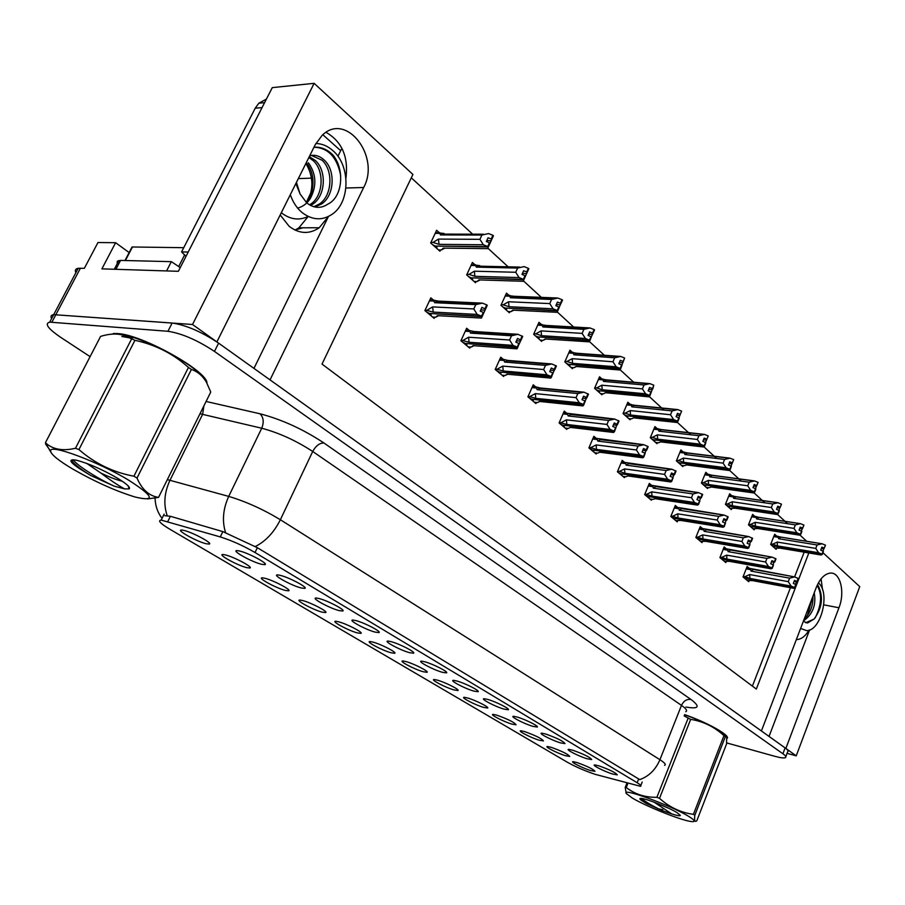 <?xml version="1.0" encoding="UTF-8"?>
<svg xmlns="http://www.w3.org/2000/svg" width="905" height="905" viewBox="0 0 905 905"><rect width="100%" height="100%" fill="white"/><g stroke="black" fill="none" stroke-linecap="round" stroke-linejoin="round"><path stroke-width="1.36" d="M253.954 368.392L328.425 216.521L319.194 227.766C309.352 234.418 299.363 233.965 289.238 226.397L280.188 214.994M473.892 691.115L478.066 691.714C480.385 690.99 465.227 683.275 457.048 681.046L453.846 680.368C448.224 679.802 464.616 688.558 473.892 691.115M442.466 672.325L446.493 672.879C449.038 672.144 433.167 663.999 424.852 661.804L421.866 661.182C415.836 660.526 433.009 669.791 442.466 672.325M409.603 652.686L413.495 653.195C416.277 652.448 399.637 643.84 391.186 641.679L388.437 641.125C381.944 640.355 399.976 650.175 409.603 652.686M539.199 740.211L543.43 740.935C541.767 738.593 535.489 735.482 524.583 731.579L521.042 730.788C516.71 730.437 530.794 737.722 539.199 740.211M454.039 689.938L457.953 690.538C460.193 689.87 445.362 682.347 437.511 680.187L434.479 679.542C429.196 678.999 445.181 687.472 454.039 689.938M612.595 774.013L617.289 774.861C615.683 772.655 609.551 769.646 598.895 765.834L594.868 764.917C590.863 764.646 604.155 771.456 612.595 774.013M483.587 707.382L487.625 708.027C489.673 707.359 475.476 700.21 467.738 698.027L464.525 697.336C459.582 696.861 474.887 704.905 483.587 707.382M565.376 755.664L569.709 756.433C568.08 754.204 561.948 751.184 551.326 747.372L547.649 746.534C543.6 746.229 557.129 753.175 565.376 755.664M301.444 588.035L304.804 588.386C308.458 587.673 289.046 577.356 280.211 575.342L278.288 574.98C270.199 573.827 291.297 585.671 301.444 588.035M322.293 612.176L325.63 612.572C328.764 611.916 310.89 602.549 302.575 600.535L300.415 600.106C293.446 599.178 312.825 609.834 322.293 612.176M560.5 742.881L565.014 743.627C563.351 741.206 556.903 738.005 545.658 734.012L541.925 733.186C537.355 732.812 551.745 740.301 560.5 742.881M246.918 567.684L249.904 568.001C253.638 567.356 233.773 556.767 225.255 554.901L223.637 554.584C215.605 553.385 237.178 565.478 246.918 567.684M511.959 724.124L516.088 724.803C514.391 722.36 507.943 719.136 496.743 715.142L493.349 714.407C488.734 713.988 503.406 721.636 511.959 724.124M357.441 632.923L360.937 633.376C363.821 632.697 346.807 623.873 338.606 621.803L336.196 621.316C329.703 620.502 348.12 630.536 357.441 632.923M587.074 758.763L591.678 759.555C590.049 757.247 583.759 754.148 572.82 750.245L568.928 749.374C564.652 749.057 578.476 756.184 587.074 758.763M423.223 671.748L427.002 672.291C429.434 671.623 413.947 663.704 405.972 661.566L403.132 660.978C397.476 660.356 414.207 669.304 423.223 671.748M503.995 709.101L508.282 709.758C510.42 709.034 495.906 701.703 487.852 699.452L484.458 698.739C479.22 698.241 494.888 706.534 503.995 709.101M391.051 652.765L394.704 653.263C397.34 652.584 381.118 644.236 373.041 642.131L370.405 641.588C364.342 640.876 381.887 650.344 391.051 652.765M285.494 590.456L288.661 590.807C292.077 590.15 273.253 580.207 264.837 578.261L262.936 577.888C255.448 576.836 275.878 588.171 285.494 590.456M532.83 726.342L537.242 727.043C539.199 726.342 525.285 719.362 517.366 717.099L513.791 716.319C508.893 715.889 523.905 723.762 532.83 726.342M206.453 543.803L209.236 544.063C213.32 543.452 192.301 532.151 183.704 530.375L182.391 530.126C173.749 528.758 196.577 541.676 206.453 543.803M375.224 632.131L378.946 632.595C381.989 631.848 364.511 622.731 355.937 620.604L353.436 620.106C346.457 619.235 365.416 629.665 375.224 632.131M339.205 610.615L342.757 611.011C346.095 610.287 327.689 600.592 318.99 598.522L316.761 598.092C309.25 597.085 329.228 608.183 339.205 610.615M590.569 770.54L594.981 771.343C593.386 769.216 587.402 766.286 577.051 762.553L573.238 761.682C569.437 761.41 582.469 768.051 590.569 770.54M261.794 564.335L264.961 564.641C268.943 563.939 248.434 552.921 239.486 550.998L237.868 550.704C229.169 549.38 251.488 562.05 261.794 564.335M595.264 774.363L640.491 786.309C641.656 786.004 640.548 784.816 637.154 782.735L255.029 552.525C243.434 545.794 231.85 540.59 220.288 536.914L161.192 520.092C157.493 520.488 160.377 523.531 169.846 529.233L567.435 762.293C575.682 766.874 584.958 770.902 595.264 774.363M787.067 753.333L796.23 755.856L785.857 748.446L838.958 607.764C845.361 591.904 840.168 571.474 829.908 573.137C824.365 574.075 819.794 578.906 816.208 587.65L761.399 730.969L270.041 379.885L363.663 187.505C380.722 156.61 346.196 111.383 322.157 135.331L315.245 144.687L216.883 341.909L192.527 324.499L53.689 314.657C51.076 314.985 50.375 316.298 51.608 318.594C50.375 316.298 51.076 314.985 53.689 314.657L172.142 323.028C186.091 325.087 201.577 331.796 218.603 343.131L785.11 747.903C787.848 749.894 788.685 751.207 787.622 751.84L785.823 756.637M822.532 589.709L821.084 578.861M192.527 324.499L314.137 83.339L272.269 87.627L178.364 271.308L101.892 268.864L115.614 242.71L129.144 252.574M75.85 272.733C74.73 270.267 75.511 268.785 78.192 268.299L84.357 268.31L97.955 242.529L115.614 242.71M822.973 552.729L859.75 586.655L796.23 755.856M314.137 83.339L412.918 174.45L322.01 364.093L756.331 689.056L808.832 552.955M298.333 178.613L311.49 178.138M308.198 216.476L298.899 227.8L295.064 230.108M342.475 149.404L341.287 149.461L337.916 156.282M806.74 541.292L799.828 534.946M787.576 523.69L777.316 514.244M764.895 502.829L753.854 492.682M741.263 481.109L729.373 470.181M716.613 458.45L703.83 446.697M690.888 434.807L677.121 422.16M664.01 410.101L649.202 396.481M633.681 382.227L619.959 369.602M604.348 355.258L589.302 341.434M574.064 327.418L557.141 311.863M541.903 297.858L523.35 280.799M508.135 266.817L487.829 248.151M472.636 234.18L411.3 177.81M752.406 686.114L790.438 587.718M743.254 576.327L744.951 576.643L749.702 574.551L788.266 581.666L789.624 578.148L794.579 576.926L804.172 552.174M630.072 404.23L627.855 402.239L623.047 413.574L630.038 419.773L630.48 418.744M572.265 352.26L569.958 350.178L564.799 361.921L572.458 368.708L572.933 367.622M541.337 324.443L538.973 322.316L533.633 334.284L541.643 341.389L542.14 340.269M508.915 295.29L506.495 293.118L500.963 305.302L509.368 312.757L509.888 311.603M474.899 264.713L472.421 262.473L466.675 274.905L475.498 282.733L476.053 281.523M601.814 378.822L599.562 376.797L594.574 388.324L601.893 394.806L602.345 393.754M657.109 428.54L654.949 426.606L650.288 437.726L656.985 443.676L657.403 442.669M683.026 451.844L680.899 449.932L676.386 460.871L682.8 466.573L683.207 465.589M707.868 474.175L705.787 472.308L701.409 483.066L707.563 488.53L707.948 487.58M731.704 495.612L729.668 493.791L725.414 504.357L731.331 509.606L731.704 508.678M754.612 516.212L752.609 514.413L748.48 524.81L754.17 529.855L754.521 528.939M776.626 535.998L774.669 534.244L770.653 544.471L776.117 549.312L776.467 548.43M439.174 232.585L436.629 230.289L430.656 242.97L439.932 251.183L440.52 249.938M596.305 438.359L593.872 436.301L588.895 447.907L596.214 454.039L596.655 452.998M535.783 386.955L533.237 384.795L527.898 396.843L535.918 403.551L536.405 402.454M503.35 359.409L500.737 357.192L495.216 369.478L503.621 376.514L504.13 375.383M469.322 330.517L466.652 328.244L460.917 340.755L469.74 348.154L470.272 346.977M566.734 413.246L564.245 411.13L559.098 422.952L566.756 429.366L567.22 428.303M624.586 462.387L622.21 460.362L617.391 471.765L624.393 477.625L624.823 476.618M651.657 485.374L649.326 483.394L644.665 494.594L651.374 500.216L651.781 499.232M677.596 507.411L675.322 505.476L670.797 516.472L677.234 521.857L677.619 520.895M702.484 528.543L700.244 526.642L695.855 537.457L702.031 542.615L702.404 541.688M726.353 548.826L724.158 546.959L719.916 557.593L725.833 562.548L726.195 561.632M749.295 568.306L747.145 566.473L743.016 576.926L748.707 581.7L749.057 580.806M433.597 300.166L430.848 297.835L424.898 310.596L434.162 318.368L434.728 317.157M769.046 736.421L809.59 629.959M796.343 639.575L796.988 639.575C801.445 639.224 805.461 636.091 809.013 630.174M326.06 132.345C341.966 141.542 348.595 156.837 345.936 178.217M727.054 738.457C731.093 735.822 707.359 722.405 684.621 714.622M206.94 383.143C207.879 371.378 142.187 334.556 117.571 333.56L113.249 333.549M164.868 515.692L170.378 516.28L222.834 531.608L257.337 547.683L639.745 779.612C648.896 776.354 655.627 769.714 659.926 759.714C664.779 762.836 666.329 764.702 664.575 765.313M726.726 742.926L774.748 756.286C780.404 757.824 783.968 758.288 785.438 757.643C786.49 757.033 785.653 755.732 782.904 753.763L214.474 351.423C197.381 340.133 181.871 333.425 167.945 331.287L49.741 322.146C44.288 323.56 47.976 328.651 60.805 337.418L90.093 356.638M480.736 309.929L485.057 310.144L485.544 309.091L481.901 307.383L480.182 311.15L483.293 312.383L481.573 316.15L477.207 314.42L473.801 308.944L475.781 304.634L434.604 302.7L433.857 300.189L438.292 301.116L481.743 303.107M426.764 312.168L429.479 313.458L481.573 316.15M425.18 309.996L433.201 312.089L477.207 314.42M427.205 310.098L432.647 306.908L473.801 308.944M485.544 309.091L487.263 305.336L486.72 304.861L482.365 303.13L475.781 304.634M432.579 317.033L435.678 317.214L437.432 315.653L481.426 318.074L482.116 316.614L429.841 313.469M429.943 314.827L431.199 314.895L429.751 313.673M435.678 317.214L438.586 315.721M482.116 316.614L485.057 310.144M432.647 306.908L433.201 312.089M486.72 304.861L485.012 308.616M434.604 302.7L438.292 301.116M483.293 312.383L481.709 316.275M481.98 316.501L483.689 312.734M438.495 249.916L441.448 249.95L443.235 248.128L487.58 248.637L488.281 246.975L435.622 246.07M488.146 246.85L493.44 235.775L492.897 235.277L491.177 239.011L488.055 237.777L486.336 241.511L489.594 242.868L487.874 246.613L483.349 244.757L479.922 239.327L481.901 235.051L440.418 234.915L444.106 233.467L435.543 232.585M488.281 246.975L490.001 243.241M489.458 242.744L487.738 246.477M432.681 244.757L435.248 246.07L487.874 246.613M435.859 247.574L436.968 247.585L435.509 246.296M441.448 249.95L444.774 248.14M443.235 248.128L444.061 248.14M493.44 235.775L487.58 248.637M440.418 234.915L439.581 232.596M481.901 235.051L488.519 233.569L492.897 235.277M483.349 244.757L439.004 244.35L438.461 239.09L479.922 239.327M439.004 244.35L432.975 242.427L438.461 239.09M432.975 242.427L430.916 242.404M491.211 240.707L486.72 240.673M516.438 340.812L520.488 341.094L521.042 340.122L517.49 338.47L515.839 342.158L518.882 343.368L517.23 347.056L512.965 345.359L509.606 340.009L511.506 335.766L470.453 333.108L469.718 330.54L473.982 331.502L517.92 334.307L522.694 336.445L521.042 340.122M462.625 342.192L465.272 343.436L517.23 347.056M461.199 340.144L469.073 342.26L512.965 345.359M463.19 340.291L468.564 337.226L509.606 340.009M468.156 346.819L471.245 347.056L473.1 345.642L516.97 348.832L517.739 347.509L465.611 343.47M465.645 344.726L466.912 344.816L465.521 343.651M471.245 347.056L473.971 345.71M519.312 343.742L520.488 341.094M468.564 337.226L469.073 342.26M511.506 335.766L517.92 334.307M522.185 335.993L520.533 339.68M470.453 333.108L473.982 331.502M517.739 347.509L518.927 343.674M518.882 343.368L517.355 347.169M517.603 347.396L519.266 343.696M550.376 370.202L554.188 370.518L554.788 369.636L551.337 368.03L549.742 371.638L552.717 372.826L551.122 376.446L546.948 374.783L543.656 369.523L545.489 365.382L504.571 362.057L503.87 359.455L507.954 360.428L551.733 363.946L556.383 366.027L554.788 369.636M496.777 370.779L499.345 372L551.122 376.446M495.488 368.855L503.225 370.982L546.948 374.783M497.445 369.025L502.761 366.095L543.656 369.523M502.049 375.19L505.126 375.473L507.06 374.206L550.772 378.086L551.609 376.865L499.673 372.023M499.651 373.188L500.906 373.301L499.594 372.193M505.126 375.473L507.682 374.263M553.034 373.132L554.188 370.518M502.761 366.095L503.225 370.982M545.489 365.382L551.733 363.946M555.896 365.597L554.301 369.206M504.571 362.057L507.954 360.428M551.609 376.865L552.763 373.109M552.717 372.826L551.247 376.548M551.484 376.763L553.079 373.143M582.673 398.177L586.27 398.528L586.915 397.725L583.544 396.164L582.017 399.705L584.924 400.858L583.386 404.411L579.302 402.782L576.055 397.634L577.82 393.562L537.095 389.636L536.416 387.012L540.342 388.007L583.917 392.159L588.442 394.184L586.915 397.725M529.323 398.03L531.835 399.218L583.386 404.411M528.181 396.22L535.771 398.347L579.302 402.782M530.104 396.413L535.353 393.607L576.055 397.634M534.357 402.239L537.423 402.567L539.437 401.435L582.944 405.926L583.849 404.818L532.14 399.252M532.072 400.338L533.328 400.463L532.072 399.41M538.317 402.182L539.832 401.469M585.128 401.153L586.27 398.528M535.353 393.607L535.771 398.347M577.82 393.562L583.917 392.159M587.99 393.777L586.451 397.318M537.095 389.636L540.342 388.007M583.849 404.818L584.969 401.13M584.924 400.858L583.499 404.512M583.725 404.716L585.264 401.164M474.073 281.466L477.014 281.557L478.903 279.894L523.101 281.274L523.882 279.747L471.381 277.824M523.757 279.622L525.545 276.082L523.882 279.747M525.488 276.036L528.848 268.774L528.339 268.299L526.687 271.953L523.633 270.753L521.97 274.407L525.16 275.731L523.509 279.396L519.085 277.586L515.714 272.269L517.626 268.072L476.256 267.111L479.786 265.629L471.415 264.633M525.024 275.606L523.373 279.272M468.541 276.557L471.03 277.824L523.509 279.396M471.562 279.238L472.659 279.272L471.279 278.039M477.014 281.557L480.125 279.939M476.256 267.111L475.43 264.724M517.626 268.072L524.063 266.613L528.339 268.299M519.085 277.586L474.876 276.308L474.367 271.206L515.714 272.269M474.876 276.308L468.96 274.396L474.367 271.206M468.96 274.396L466.935 274.339M526.631 273.536L522.423 273.423M507.943 311.501L510.884 311.648L512.841 310.144L556.869 312.304L557.729 310.901L505.42 308.062M557.604 310.788L559.324 307.304L557.729 310.901M559.211 307.191L562.503 300.132L562.016 299.679L560.433 303.266L557.446 302.089L555.851 305.675L558.962 306.976L557.367 310.562L553.057 308.797L549.742 303.582L551.575 299.465L510.363 297.745L513.746 296.252L505.567 295.154M558.838 306.852L557.242 310.449M502.671 306.829L505.092 308.051L557.367 310.562M505.556 309.374L506.653 309.431L505.329 308.266M510.884 311.648L513.791 310.189M510.363 297.745L509.549 295.324M551.575 299.465L557.842 298.039L562.016 299.679M557.095 298.005L513.746 296.252M553.057 308.797L509.006 306.716L508.542 301.761L549.742 303.582M509.006 306.716L503.203 304.827L508.542 301.761M503.203 304.827L501.223 304.736M560.297 304.736L556.349 304.555M540.24 340.133L543.158 340.325L545.195 338.968L589.019 341.83L589.947 340.54L537.875 336.886M589.822 340.438L591.361 336.909L589.947 340.54M591.27 336.909L594.551 329.986L594.087 329.556L592.549 333.074L589.63 331.92L588.092 335.438L591.135 336.705L589.596 340.223L585.388 338.493L582.119 333.379L583.883 329.341L542.864 326.954L546.111 325.427L538.102 324.262M591.01 336.592L589.472 340.11M535.206 335.676L537.559 336.864L589.596 340.223M537.955 338.119L539.052 338.187L537.785 337.067M543.158 340.325L545.896 339.013M542.864 326.954L542.072 324.488M583.883 329.341L589.992 327.949L546.111 325.427M594.087 329.556L589.992 327.949M585.388 338.493L541.541 335.698L541.111 330.891L582.119 333.379M541.541 335.698L535.839 333.821L541.111 330.891M535.839 333.821L533.893 333.696M592.345 334.431L588.635 334.205M571.055 367.464L573.962 367.702L576.066 366.468L619.654 369.975L620.638 368.788L568.838 364.387M620.525 368.686L622.007 365.224L620.638 368.788M621.826 365.213L624.631 358.029L623.149 361.468L620.298 360.337L618.816 363.799L621.792 365.032L620.298 368.482L616.181 366.797L612.968 361.774L614.676 357.814L573.883 354.805L576.983 353.267L569.143 352.034M621.667 364.93L620.185 368.38M566.247 363.21L568.544 364.364L620.298 368.482M568.872 365.53L569.969 365.62L568.759 364.557M574.324 367.543L576.542 366.502M573.883 354.805L573.103 352.317M614.676 357.814L620.638 356.446L576.983 353.267M624.631 358.029L620.638 356.446M616.181 366.797L572.571 363.358L572.186 358.674L612.968 361.774M572.571 363.358L566.971 361.491L572.186 358.674M566.971 361.491L565.059 361.344M622.889 362.747L619.382 362.475M800.62 628.421L806.593 630.627C821.095 631.068 830.586 592.504 818.392 582.922M812.928 596.225C813.312 605.468 810.428 613.002 804.285 618.828M814.217 592.854C816.378 604.879 812.803 614.235 803.482 620.909M803.312 621.362L807.588 622.979L814.07 619.043L805.699 622.753M817.362 584.935L818.244 585.795C823.561 596.983 822.17 608.07 814.07 619.043M817.113 585.467C822.306 594.065 821.65 604.902 815.122 617.979M812.464 597.436L807.373 615.672M290.301 194.699C292.869 202.12 296.772 208.06 302.021 212.505C312.383 220.379 322.576 220.854 332.61 213.953C350.292 201.713 350.484 165.287 332.735 150.49C327.61 145.988 321.988 143.657 315.879 143.488M297.496 208.139C302.723 206.804 306.987 203.625 310.279 198.602C316.942 185.887 316.309 173.952 308.379 162.776M306.331 162.561C312.27 170.106 314.239 179.19 312.225 189.812L306.286 202.482M306.829 202.867C313.831 189.597 313.526 176.452 305.901 163.432M311.422 155.411L322.033 160.208C333.391 170.298 332.406 195.469 319.42 203.987L313.831 206.747M309.736 155.751C314.85 154.45 319.691 155.909 324.262 160.095C335.619 170.208 334.624 195.423 321.626 203.953L314.906 207.019M308.854 157.515L313.198 160.638C324.556 170.66 323.605 195.684 310.653 204.145L309.544 204.881M309.295 156.633L315.393 160.536C326.762 170.57 325.8 195.627 312.836 204.111L310.619 205.48M296.444 182.38L300.087 193.987L306.772 202.912C313.865 208.376 320.89 208.784 327.848 204.134C342.95 197.052 344.816 169.009 332.87 154.959C327.259 149.325 320.97 146.746 313.99 147.21C328.085 147.73 336.988 157.108 340.676 175.355M300.087 193.987L295.867 183.534M340.687 150.683L322.836 134.721M262.857 106.032L188.183 252.076M185.989 256.387L181.577 251.918L188.127 252.031M266.421 99.075L258.841 103.204L255.221 108.204L181.577 251.918M115.897 269.317L120.535 260.414L117.299 261.194L117.13 263.864M166.588 270.923L171.339 261.658L180.265 267.586M120.535 260.414L171.339 261.658M684.599 714.69C705.685 721.896 728.344 734.294 726.998 737.745M113.894 333.493L118.001 333.843C141.304 334.805 203.546 368.901 206.114 381.695M183.749 247.687L132.458 246.986L131.587 247.88M688.66 816.355C671.035 805.405 621.169 787.26 626.26 793.504L632.357 798.086C645.797 806.174 679.802 819.862 690.504 821.435C696.069 822.26 695.459 820.564 688.66 816.355M694.848 815.213C694.158 820.609 694.814 822.453 696.827 820.756L726.591 743.865L726.647 736.738L725.335 736.602L694.848 815.213L693.422 814.342L723.955 735.652C714.328 726.794 703.23 721.364 690.662 719.362L684.112 715.912M690.662 719.362L659.519 798.346C669.451 807.26 680.752 812.588 693.422 814.342M659.519 798.346L656.906 797.294L688.06 718.366M627.889 783.447L626.26 787.508C634.925 794.262 645.129 797.52 656.906 797.294M626.26 787.508L625.208 787.373L626.882 783.176M626.26 793.504L625.208 787.373M725.335 736.602L723.955 735.652M726.579 736.647L721.432 732.032C712.326 726.059 700.04 720.301 684.576 714.758M671.748 813.923C677.155 815.643 680.028 816.14 680.379 815.439L676.951 812.566C668.705 807.475 646.068 798.527 641.17 798.391C639.337 798.278 639.428 798.945 641.441 800.393L646.532 803.595L662.302 810.654L671.748 813.923L654.406 802.384L668.309 808.108M640.457 798.391L641.441 800.393M662.822 809.681L657.562 808.708M641.351 798.414C645.819 802.056 652.799 806.14 662.302 810.654M640.378 799.058L646.532 803.595M129.03 480.408C98.464 461.663 48.542 443.167 50.612 451.143C51.268 454.695 58.701 460.69 72.909 469.141C95.285 481.901 116.078 491.2 135.264 497.06C155.807 501.856 153.737 496.313 129.03 480.408M147.617 498.927L158.545 497.388L210.763 392.035L206.43 382.249C202.607 375.767 197.595 371.502 191.396 369.466L137.017 478.066L133.929 476.211L188.455 367.453C173.274 353.742 155.434 344.703 134.947 340.314L129.63 337.927C121.802 333.334 112.118 332.825 100.591 336.4L45.42 442.76C52.682 449.457 62.694 451.29 75.477 448.258L131.508 339.103M134.947 340.314L78.939 449.57C94.844 463.451 113.182 472.331 133.929 476.211M78.939 449.57L75.477 448.258M45.42 442.76L51.031 452.511M191.396 369.466L188.455 367.453M203.851 378.369C200.865 374.308 195.39 369.523 187.437 364.002C170.491 352.656 152.674 343.866 133.985 337.622C126.44 335.246 120.478 334.058 116.089 334.036M86.756 463.405L100.964 473.1C109.731 477.274 116.813 479.978 122.232 481.2M105.342 471.573L114.483 476.437M117.22 478.032C101.903 469.265 88.351 463.337 76.552 460.238C68.271 458.835 69.142 461.561 79.165 468.417L90.647 475.476L114.29 486.177L124.539 488.881L129.223 488.904C130.671 487.433 126.677 483.813 117.22 478.032M72.751 459.751L72.355 461.199C72.853 462.93 75.126 465.34 79.165 468.417M124.539 488.881C118.035 485.363 110.184 480.103 100.964 473.1M137.017 478.066C141.983 489.571 149.167 496.008 158.545 497.388M72.966 459.74C78.701 466.822 99.301 479.367 114.29 486.177M72.558 461.776C76.077 465.589 82.106 470.159 90.647 475.476M613.443 424.852L616.837 425.237L617.538 424.502L614.246 422.974L612.764 426.447L615.615 427.59L614.133 431.063L610.14 429.468L606.95 424.422L608.646 420.429L568.136 415.961L567.469 413.325L614.586 419.049L619.009 421.029L617.538 424.502M560.399 424.038L562.842 425.192L614.133 431.063M559.369 422.341L566.835 424.468L610.14 429.468M561.258 422.556L566.44 419.852L606.95 424.422M565.195 428.065L568.261 428.427L570.331 427.409L613.613 432.466L614.574 431.447L563.125 425.226M563.023 426.244L564.268 426.391L563.068 425.384M615.728 427.85L616.837 425.237M566.44 419.852L566.835 424.468M608.646 420.429L614.586 419.049M618.567 420.633L617.097 424.106M568.136 415.961L571.236 414.32M614.574 431.447L615.66 427.839M615.615 427.59L614.246 431.165M614.461 431.357L615.943 427.873M642.799 450.317L646.023 450.713L646.747 450.045L643.546 448.552L642.109 451.968L644.892 453.077L643.466 456.493L639.564 454.932L636.407 449.977L638.059 446.063L597.775 441.108L597.142 438.461L643.851 444.706L648.172 446.629L646.747 450.045M590.083 448.891L592.47 450.011L643.466 456.493M589.166 447.285L596.497 449.423L639.564 454.932M591.022 447.523L596.146 444.921L636.407 449.977M594.675 452.738L597.707 453.134L599.845 452.228L642.867 457.794L643.885 456.867L592.741 450.057M592.583 450.995L593.827 451.154L592.673 450.192M644.892 453.077L646.023 450.713M596.146 444.921L596.497 449.423M638.059 446.063L643.851 444.706M647.754 446.267L646.328 449.672M597.775 441.108L600.762 439.445M643.885 456.867L644.948 453.326M645.005 453.179L643.568 456.595M643.783 456.765L645.208 453.36M670.843 474.639L673.886 475.057L674.655 474.435L671.521 472.987L670.141 476.335L672.867 477.433L673.886 475.057M617.651 471.143L619.484 471.403L624.541 468.903L664.564 474.39L666.148 470.543L626.124 465.147L625.502 462.512L671.804 469.209L676.035 471.098L674.655 474.435M618.466 472.659L620.796 473.756L671.589 480.872L667.664 479.243L664.564 474.39M619.484 471.403L624.869 473.27L667.664 479.243M622.866 476.335L625.887 476.765L628.07 475.962L670.82 481.98L671.883 481.132L621.056 473.79M620.864 474.673L622.097 474.842L621 473.926M624.541 468.903L624.869 473.27M666.148 470.543L671.804 469.209M671.589 480.872L672.969 477.523L671.487 480.781M675.628 470.747L674.248 474.084M626.124 465.147L628.986 463.484M671.883 481.132L672.913 477.659M671.782 481.041L673.162 477.693M600.501 393.573L603.397 393.856L605.558 392.736L648.874 396.831L649.914 395.734L598.42 390.655M649.801 395.632L651.238 392.238L649.914 395.734M652.777 388.958L653.783 385.179L651.238 392.238M652.347 388.562L649.552 387.453L648.127 390.847L651.023 392.057L649.598 395.44L645.57 393.788L642.403 388.867L644.055 384.976L603.499 381.412L606.474 379.862L598.793 378.562M650.921 391.956L649.485 395.349M595.909 389.512L598.137 390.632L649.598 395.44M598.42 391.729L599.495 391.831L598.352 390.813M603.499 381.412L602.73 378.901M644.055 384.976L649.869 383.63L606.474 379.862M653.783 385.179L649.869 383.63M645.57 393.788L602.21 389.761L601.859 385.202L642.403 388.867M602.21 389.761L596.712 387.917L601.859 385.202M596.712 387.917L594.823 387.747M652.03 389.75L648.715 389.444M628.658 418.551L631.532 418.857L633.749 417.85L676.782 422.465L677.868 421.47L626.713 415.78M677.766 421.368L679.248 418.133L677.868 421.47M678.908 417.816L681.612 411.119L680.232 414.433L677.494 413.347L676.114 416.673L678.954 417.861L677.574 421.187L673.625 419.569L670.515 414.739L672.11 410.915L631.803 406.843L634.677 405.282L627.142 403.935M678.852 417.759L677.46 421.097M624.269 414.66L626.441 415.746L677.574 421.187M626.667 416.786L627.742 416.9L626.645 415.927M631.803 406.843L631.068 404.331M672.11 410.915L677.777 409.592L634.677 405.282M681.612 411.119L677.777 409.592M673.625 419.569L630.547 415.01L630.231 410.576L670.515 414.739M630.547 415.01L625.14 413.178L630.231 410.576M625.14 413.178L623.285 412.985M679.859 415.542L676.725 415.214M655.616 442.455L658.478 442.794L660.729 441.889L703.468 446.98L704.599 446.063L653.783 439.819M704.497 445.973L705.832 442.703L704.599 446.063M704.214 445.713L708.23 435.916L706.884 439.174L704.203 438.099L702.868 441.369L705.651 442.534L704.305 445.803L700.447 444.208L697.382 439.468L698.932 435.712L658.908 431.187L661.668 429.615L654.27 428.223M651.408 438.721L653.534 439.785L704.305 445.803M653.704 440.758L654.779 440.893L653.727 439.954M658.908 431.187L658.184 428.665M698.932 435.712L704.475 434.411L661.668 429.615M708.23 435.916L704.475 434.411M700.447 444.208L657.675 439.174L657.369 434.841L697.382 439.468M657.675 439.174L652.358 437.364L657.369 434.841M652.358 437.364L650.525 437.149M706.466 440.203L703.49 439.853M697.642 497.908L701.33 497.773L698.275 496.359L696.941 499.639L699.61 500.714L698.264 504.006L694.52 502.501L691.477 497.727L693.015 493.949L653.252 488.157L652.652 485.521L698.536 492.637L702.665 494.481L701.33 497.773M645.638 495.408L647.923 496.483L698.264 504.006M644.926 493.983L652.019 496.11L694.52 502.501M646.724 494.254L651.724 491.845L691.477 497.727M649.858 498.938L652.856 499.39L655.084 498.678L697.551 505.114L698.66 504.345L648.161 496.517M647.946 497.331L649.168 497.524L648.116 496.641M699.576 500.703L700.538 498.327M651.724 491.845L652.019 496.11M693.015 493.949L698.536 492.637M702.28 494.141L700.945 497.433M653.252 488.157L656.012 486.494M698.66 504.345L699.656 500.929M699.61 500.714L698.366 504.096M698.558 504.255L699.893 500.963M723.299 520.171L726.862 520.092L723.876 518.712L722.586 521.947L725.199 523L723.909 526.235L720.233 524.753L717.224 520.058L718.717 516.359L679.236 510.205L678.659 507.581L724.124 515.069L728.163 516.868L726.862 520.092M671.68 517.207L673.908 518.26L723.909 526.235M671.046 515.861L678.037 517.977L720.233 524.753M672.834 516.144L677.755 513.825L717.224 520.058M675.718 520.59L680.967 520.454L723.129 527.253L724.272 526.552L674.146 518.294M673.886 519.063L675.107 519.255L674.101 518.407M725.109 522.954L726.048 520.613M677.755 513.825L678.037 517.977M718.717 516.359L724.124 515.069M727.79 516.551L726.5 519.775M679.236 510.205L681.895 508.531M724.272 526.552L725.244 523.203M725.199 523L724 526.314M724.181 526.472L725.482 523.237M747.858 541.518L751.331 541.484L748.412 540.138L747.157 543.305L749.713 544.346L748.458 547.525L744.86 546.066L741.908 541.462L743.344 537.819L704.158 531.337L703.592 528.724L748.639 536.552L752.587 538.317L751.331 541.484M696.658 538.124L698.841 539.142L748.458 547.525M696.103 536.846L702.981 538.961L744.86 546.066M697.857 537.14L702.721 534.9L741.908 541.462M700.527 541.36L705.787 541.326L747.643 548.464L748.82 547.83L699.056 539.176M698.773 539.889L699.984 540.093L699.011 539.29M749.566 544.278L750.483 541.948M702.721 534.9L702.981 538.961M743.344 537.819L748.639 536.552M752.225 538.011L750.969 541.179M704.158 531.337L706.726 529.674M748.82 547.83L749.77 544.539M749.713 544.346L748.548 547.604M748.729 547.751L749.985 544.572M771.422 561.982L774.782 561.994L771.931 560.681L770.709 563.792L773.232 564.811L772.01 567.933L768.481 566.496L765.562 561.982L766.965 558.396L728.084 551.631L727.53 549.03L772.135 557.152L776.004 558.883L774.782 561.994M720.629 558.193L722.767 559.188L772.01 567.933M720.154 556.982L726.919 559.086L768.481 566.496M721.873 557.288L726.681 555.127L765.562 561.982M724.351 561.304L729.622 561.36L771.139 568.804L772.35 568.227L722.971 559.222M722.665 559.89L723.864 560.105L722.925 559.324M773.017 564.731L773.922 562.424M726.681 555.127L726.919 559.086M766.965 558.396L772.135 557.152M775.664 558.589L774.442 561.7M728.084 551.631L730.55 549.957M772.35 568.227L773.277 564.992M773.232 564.811L772.101 568.012M772.259 568.148L773.481 565.037M794.024 581.621L797.294 581.677L794.5 580.388L793.312 583.454L795.789 584.449L794.601 587.515L791.14 586.112L788.266 581.666M789.624 578.148L751.048 571.112L750.517 568.532L794.692 576.926L798.47 578.623L797.294 581.677M743.661 577.469L794.601 587.515M744.951 576.643L749.906 578.419L791.14 586.112M747.236 580.467L752.508 580.603L793.696 588.329L794.929 587.809L745.946 578.476M745.607 579.11L746.806 579.324L745.912 578.578M795.529 584.347L796.411 582.062M749.702 574.551L749.906 578.419M751.048 571.112L753.401 569.449L794.692 576.926M798.153 578.329L796.966 581.395M794.929 587.809L795.834 584.63M795.789 584.449L794.692 587.594M794.85 587.73L796.027 584.664M681.442 465.362L684.282 465.736L686.578 464.921L729.011 470.453L730.177 469.605L679.723 462.851M730.075 469.514L731.376 466.301L730.177 469.605M731.036 466.03L733.695 459.638L732.394 462.84L729.769 461.788L728.468 465L731.195 466.143L729.894 469.356L726.115 467.783L723.095 463.134L724.588 459.446L684.859 454.502L687.517 452.919L680.255 451.505M731.104 466.052L729.803 469.265M677.415 461.788L679.485 462.817L729.894 469.356M679.621 463.745L680.684 463.88L679.666 462.987M684.859 454.502L684.157 451.98M724.588 459.446L730.007 458.168L687.517 452.919M733.695 459.638L730.007 458.168M726.115 467.783L683.648 462.308L683.377 458.1L723.095 463.134M683.648 462.308L678.422 460.521L683.377 458.1M678.422 460.521L676.623 460.294M731.93 463.801L729.102 463.439M706.217 487.331L709.045 487.727L711.364 487.003L753.469 492.92L754.668 492.15L704.599 484.944M754.578 492.06L755.924 488.994L754.668 492.15M755.449 488.621L758.085 482.365L756.829 485.51L754.25 484.48L752.994 487.637L755.664 488.745L754.408 491.901L750.698 490.374L747.722 485.793L749.17 482.173L709.746 476.856L712.303 475.272L705.176 473.824M755.573 488.666L754.317 491.822M702.348 483.904L704.373 484.91L754.408 491.901M704.463 485.77L705.515 485.917L704.554 485.069M709.746 476.856L709.056 474.344M749.17 482.173L754.476 480.917L712.303 475.272M758.085 482.365L754.476 480.917M750.698 490.374L708.547 484.503L708.298 480.385L747.722 485.793M708.547 484.503L703.411 482.727L708.298 480.385M703.411 482.727L701.647 482.478M756.331 486.404L753.639 486.042M729.996 508.418L735.154 508.203L776.931 514.47L778.153 513.769L728.48 506.144M778.062 513.678L779.375 510.658L778.153 513.769M778.854 510.273L781.467 504.153L780.246 507.252L777.723 506.234L776.501 509.334L779.115 510.431L777.904 513.531L774.273 512.026L771.343 507.524L772.746 503.972L733.616 498.304L736.093 496.721L729.091 495.239M779.035 510.352L777.814 513.452M726.285 505.126L728.265 506.11L777.904 513.531M728.31 506.924L729.362 507.083L728.434 506.257M733.616 498.304L732.96 495.793M772.746 503.972L777.927 502.739L736.093 496.721M781.467 504.153L777.927 502.739M774.273 512.026L732.45 505.793L732.224 501.777L771.343 507.524M732.45 505.793L727.394 504.04L732.224 501.777M727.394 504.04L725.652 503.78M779.714 508.078L777.146 507.705M752.836 528.678L757.994 528.554L799.443 535.149L800.687 534.504L751.41 526.506M800.608 534.425L801.875 531.45L800.687 534.504M801.31 531.054L803.912 525.058L802.724 528.101L800.246 527.106L799.07 530.16L801.626 531.235L800.439 534.278L796.886 532.807L794.002 528.384L795.359 524.889L756.557 518.904L758.944 517.321L752.055 515.816M801.547 531.156L800.359 534.199M749.272 525.511L751.207 526.472L800.439 534.278M751.218 527.242L752.259 527.4L751.365 526.608M756.557 518.904L755.901 516.404M795.359 524.889L800.439 523.667L758.944 517.321M803.912 525.058L800.439 523.667M796.886 532.807L755.404 526.246L755.2 522.321L794.002 528.384M755.404 526.246L750.426 524.504L755.2 522.321M750.426 524.504L748.707 524.233M802.158 528.882L799.715 528.497M774.804 548.147L779.963 548.125L821.05 555.003L822.328 554.414L773.458 546.077M822.249 554.346L823.392 551.349L822.328 554.414M822.883 551.021L825.462 545.138L824.308 548.136L821.876 547.152L820.733 550.149L823.245 551.202L822.091 554.199L818.606 552.751L815.756 548.407L817.079 544.968L778.594 538.701L780.902 537.118L774.126 535.602M823.165 551.134L822.012 554.131M771.365 545.104L773.266 546.043L822.091 554.199M773.243 546.767L774.273 546.948L773.424 546.179M778.594 538.701L777.961 536.224M817.079 544.968L822.057 543.769L780.902 537.118M825.462 545.138L822.057 543.769M818.606 552.751L777.463 545.896L777.282 542.072L815.756 548.407M777.463 545.896L772.565 544.177L777.282 542.072M772.565 544.177L770.879 543.894M823.708 548.86L821.378 548.475M823.81 604.845L838.958 607.764M80.421 268.185L51.913 322.146M220.288 536.914L222.834 531.608M255.029 552.525L257.337 547.683M167.844 521.427L170.378 516.28M637.154 782.735L638.692 778.888M345.914 188.014L363.663 187.505M255.255 546.541C265.663 541.314 274.034 532.378 280.369 519.73L659.926 759.714L681.476 705.368L312.711 451.482C296.105 440.633 279.113 432.884 261.726 428.223L199.994 413.755M225.571 532.626C221.951 521.065 223.003 508.983 228.716 496.393C246.058 501.608 263.276 509.379 280.369 519.73L312.711 451.482C315.834 445.792 319.578 442.952 323.945 442.986L690.967 699.463C700.583 706.76 698.898 709.282 685.911 707.043M167.21 515.714C163.353 504.39 164.269 492.592 169.959 480.317L228.716 496.393L261.726 428.223C264.136 422.183 263.559 417.363 260.007 413.777C281.874 419.513 303.186 429.253 323.945 442.986M167.346 479.65L169.959 480.317L202.63 414.32L203.885 405.904M206.091 401.469L260.007 413.777M782.904 753.763L785.11 747.903M214.474 351.423L218.603 343.131M167.945 331.287L172.142 323.028M685.775 711.703C687.642 710.798 686.205 708.683 681.476 705.368C683.682 700.877 686.85 698.909 690.967 699.463M433.857 301.082L429.434 300.879M439.66 233.366L435.181 233.354M469.684 331.49L465.294 331.207M503.78 360.439L499.436 360.088M536.292 388.03L531.982 387.623M475.476 265.561L471.041 265.459M509.56 296.207L505.171 296.026M542.05 325.404L537.706 325.155M573.046 353.267L568.736 352.95M302.983 227.789L294.883 230.028M281.308 212.743L281.331 212.766C290.098 219.53 299.046 220.763 308.164 216.465M255.221 108.204L261.964 107.605M121.87 336.468L129.913 337.904M132.458 246.986L125.41 260.527M184.688 254.791L178.636 266.636M567.311 414.366L563.046 413.89M596.938 439.513L592.718 438.993M625.276 463.564L621.09 463.009M602.651 379.874L598.386 379.512M630.955 405.316L626.735 404.897M658.037 429.671L653.863 429.196M652.392 486.585L648.251 485.985M678.377 508.644L674.282 508.01M703.287 529.787L699.237 529.12M727.201 550.093L723.186 549.392M750.166 569.584L746.195 568.86M683.988 452.986L679.847 452.477M708.864 475.351L704.769 474.808M732.733 496.811L728.695 496.234M755.664 517.422L751.659 516.812M777.7 537.231L773.741 536.586M477.964 690.99L478.066 691.714M446.391 672.087L446.493 672.879M413.381 652.313L413.495 653.195M457.873 689.87L457.953 690.538M487.546 707.416L487.625 708.027M304.691 587.221L304.804 588.386M325.529 611.622L325.63 612.572M249.791 566.858L249.904 568.001M360.846 632.505L360.937 633.376M426.922 671.567L427.002 672.291M508.191 709.101L508.282 709.758M394.603 652.46L394.704 653.263M288.548 589.766L288.661 590.807M537.151 726.455L537.242 727.043M209.123 542.819L209.236 544.063M378.844 631.622L378.946 632.595M342.644 609.947L342.757 611.011M264.826 563.363L264.961 564.641M78.192 268.299L49.741 322.146M161.192 520.092L164.133 514.142M640.808 785.517L642.199 782.022M796.988 639.575L796.4 639.45M319.194 227.766L298.899 227.8M161.452 517.547C157.153 511.585 155.015 504.594 155.049 496.562M433.857 300.177L429.841 299.996M435.972 301.625L477.976 303.56M441.402 234.101L483.474 234.214M469.718 330.54L465.713 330.291M472.048 331.886L514.164 334.59M503.87 359.455L499.865 359.127M506.37 360.722L548.543 364.115M536.416 387.012L532.423 386.639M539.052 388.222L581.248 392.25M477.489 266.127L519.64 267.077M511.811 296.625L553.996 298.356M544.493 325.721L586.689 328.153M575.637 353.493L617.81 356.57M807.588 622.979L806.728 622.798M310.279 198.602L312.225 189.812M321.626 203.953L319.42 203.987M312.836 204.111L310.653 204.145M118.883 260.516L114.313 269.26M264.577 102.672L258.841 103.204M132.04 247.02L125.003 260.516M50.612 451.143L45.612 444.084M133.985 337.622L129.63 337.927M128.148 485.872L129.223 488.904M567.469 413.325L563.476 412.895M570.207 414.479L612.391 419.083M597.142 438.461L593.148 437.975M599.936 439.57L642.064 444.706M625.502 462.512L621.52 461.98M628.353 463.575L670.39 469.197M605.366 380.032L647.471 383.697M633.772 405.406L675.786 409.614M660.933 429.705L702.834 434.411M652.652 485.521L648.681 484.944M655.537 486.551L697.45 492.614M678.659 507.581L674.7 506.958M681.556 508.576L723.321 515.047M703.592 528.724L699.656 528.079M706.5 529.697L748.096 536.529M727.53 549.03L723.604 548.351M730.426 549.969L771.829 557.141M750.517 568.532L746.614 567.82M686.94 452.998L728.683 458.156M711.862 475.317L753.435 480.894M735.765 496.755L777.146 502.705M758.718 517.343L799.884 523.644M780.766 537.129L821.706 543.758"/></g></svg>
